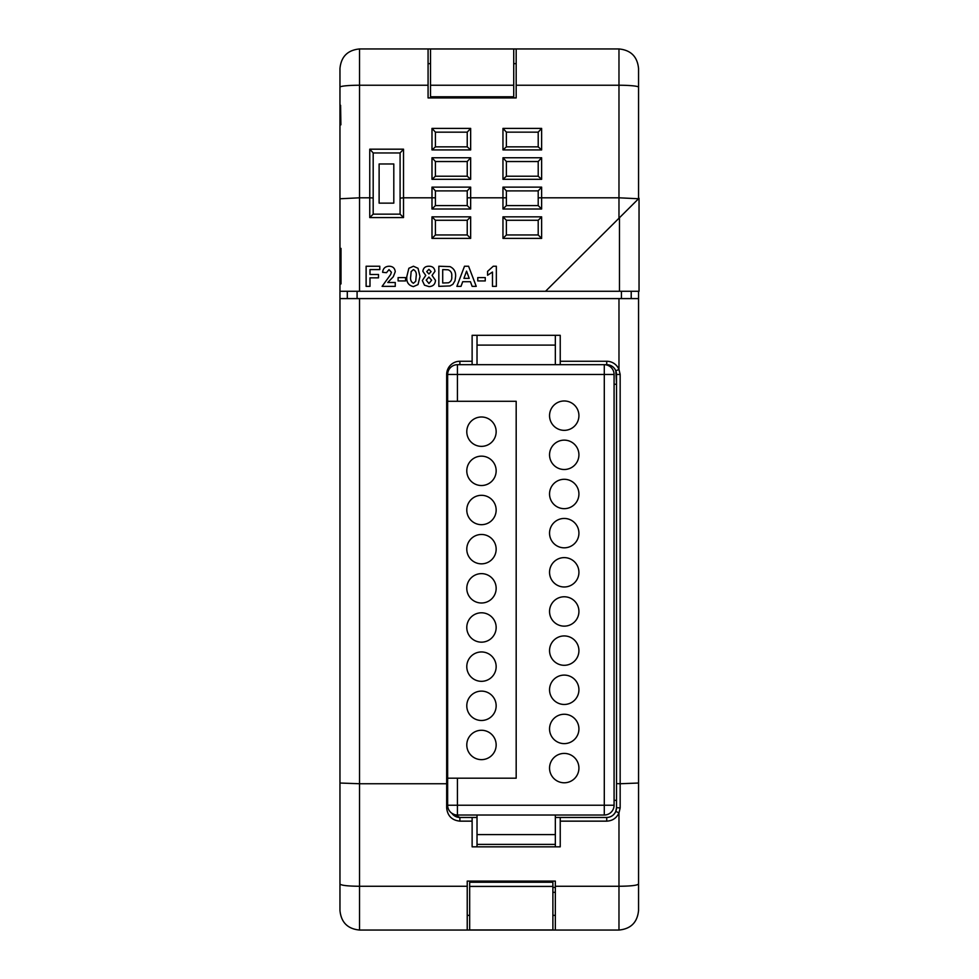 <?xml version="1.0" encoding="UTF-8"?>
<svg xmlns="http://www.w3.org/2000/svg" width="979" height="979" viewBox="0 0 979 979"><rect width="100%" height="100%" fill="white"/><g stroke="black" fill="none" stroke-linecap="round" stroke-linejoin="round"><path stroke-width="1.47" d="M560.233 364.69L560.233 361.263L606.735 361.263A13.216 13.216 0 0 1 618.973 369.487L620.16 374.48L620.16 783.738L616.525 783.616L616.525 374.48A9.79 9.79 0 0 0 606.735 364.69L604.288 364.69L604.288 374.48L457.438 374.48L457.438 401.28L447.648 401.28L447.648 374.48L446.669 374.48A13.216 13.216 0 0 1 459.885 361.263L472.123 361.263L472.123 364.69M638.553 87.18A19.58 1.946 180 0 0 618.973 85.234L618.973 48.95C630.868 50.113 637.39 56.635 638.553 68.53L638.553 198.749L618.973 218.219L618.973 197.807L538.205 197.807L538.205 190.881L506.388 190.905L506.388 205.59L538.205 205.59L538.205 197.807M506.388 197.807L467.228 197.807L467.228 190.881L435.41 190.905L435.41 205.59L467.228 205.59L467.228 197.807M435.41 197.807L403.519 197.807L403.519 217.571L400.093 214.144L400.093 152.932L403.519 149.187L403.519 197.807L400.093 198.137M403.519 217.571L369.756 217.571L369.756 197.807L359.538 197.807L359.538 291.265L619.462 291.265L619.462 217.742L545.548 291.265M619.462 217.742L639.042 198.26L639.042 291.265L619.462 291.265M341.01 283.922L339.958 283.922L341.01 283.922L341.01 248.385L339.958 248.385L339.958 291.265L359.538 291.265M618.973 48.95L516.178 48.95L516.178 85.234L618.973 85.234L618.973 197.807L638.541 198.749M614.078 384.27L616.525 384.27L615.803 370.784L618.973 369.487L618.973 298.595L638.553 298.595L638.553 291.265M634.257 298.595L638.553 298.595L638.553 910.47C637.39 922.365 630.855 928.9 618.973 930.05L555.338 930.05L555.338 881.1L467.228 881.1L516.178 881.112L516.178 882.25M618.973 298.595L339.958 298.595L339.958 783.029L359.538 783.738L359.538 930.05L467.228 930.05L467.228 881.1M447.648 783.738L359.538 783.738L359.538 298.595M555.338 364.69L555.338 345.11L477.018 345.11L477.018 335.32L472.123 335.32L472.123 361.263M560.233 361.263L560.233 335.32L477.018 335.32M555.338 817.465L606.735 817.465A9.79 9.79 0 0 0 616.525 807.675L620.16 807.932L620.16 783.738L638.553 783.029M341.01 248.385L339.958 248.385L339.958 198.774L359.538 197.807L359.538 85.234A19.58 1.946 180 0 0 339.958 87.18L339.958 68.542C341.12 56.635 347.643 50.113 359.538 48.95L359.538 85.234L428.068 85.234L428.068 48.95L359.538 48.95M379.118 163.982L393.803 163.982L393.803 203.142L379.118 203.142L379.118 163.982M616.525 800.332L614.078 800.332M472.123 817.465L472.123 821.148L459.885 821.148L459.885 817.465L451.845 813.268A9.79 9.79 0 0 0 459.885 817.465L477.018 817.465M555.338 892.334L552.89 892.334M552.89 887.439L555.338 887.439M522.407 881.1L522.407 882.25M467.228 930.05L555.338 930.05M472.123 821.148L472.123 846.835L560.233 846.835L560.233 817.465M467.228 886.264L359.538 886.264C347.655 886.166 341.133 885.395 339.958 883.988L339.958 783.029M618.973 930.05L618.973 886.264L555.338 886.264M467.228 915.365L469.675 915.365M552.89 915.365L555.338 915.365M516.178 48.962L428.068 48.962M516.178 85.234L516.178 97.912L428.068 97.912L428.068 85.234M516.178 63.647L513.73 63.647M430.515 63.647L428.068 63.647M339.958 291.265L339.958 298.595M339.958 198.774L339.958 124.835L340.9 124.835L340.582 105.255L339.958 105.255L339.958 124.835L340.9 124.835M340.582 105.255L339.958 105.255L339.958 87.18M359.538 930.05C347.655 928.9 341.133 922.377 339.958 910.47L339.958 883.988M620.16 807.932L618.973 812.913L618.973 886.264C630.855 886.166 637.39 885.395 638.553 883.988M506.388 190.905L502.961 187.136L541.632 187.136L538.205 190.881M615.803 811.371L618.973 812.913C616.537 818.114 612.462 820.855 606.735 821.148L606.735 817.465C610.982 817.257 614.004 815.226 615.803 811.371L616.525 807.675L616.525 783.616M538.205 161.535L506.388 161.535L506.388 176.22L538.217 176.22L538.205 161.511L541.632 157.766L541.632 179.304L538.217 176.22M538.205 132.165L506.388 132.141L506.376 146.85L538.217 146.85L538.205 132.141L541.632 128.396L541.632 149.934L502.961 149.934L502.961 128.396L506.388 132.141M538.217 146.85L541.632 149.934M467.228 220.275L435.41 220.275L435.41 234.96L467.228 234.96L467.228 220.275L470.654 216.848L470.654 238.386L467.228 234.96M435.41 190.905L431.984 187.136L470.654 187.136L467.228 190.881M467.228 161.535L435.41 161.535L435.398 176.22L467.24 176.22L467.228 161.511L470.654 157.766L470.654 179.304L467.24 176.22M467.228 132.165L435.41 132.165L435.41 146.85L467.24 146.85L467.228 132.141L470.654 128.396L470.654 149.934L431.984 149.934L431.984 128.396L435.41 132.141M506.388 220.275L506.388 234.96L538.205 234.96L538.205 220.275L506.388 220.275L502.961 216.848L541.632 216.848L541.632 238.386L538.205 234.96M430.515 48.95L430.515 96.786L513.73 96.786L513.73 48.95M552.89 882.25L469.675 882.25L469.675 929.94L552.89 929.94L552.89 882.25M552.89 886.411L469.675 886.411M400.093 152.957L373.183 152.957L400.093 152.957M373.183 197.978L369.756 197.807L369.756 149.187L373.183 152.932L373.183 214.144L400.093 214.144M459.885 821.148C451.919 820.304 447.513 815.899 446.669 807.932L448.027 807.908M435.41 220.275L431.984 216.848L470.654 216.848M435.41 234.96L431.984 238.386L431.984 216.848M538.205 220.275L541.632 216.848M541.632 238.386L502.961 238.386L506.388 234.96M506.388 205.59L502.961 209.017L502.961 187.136M541.632 187.136L541.632 209.017L538.205 205.59M435.41 205.59L431.984 209.017L431.984 187.136M467.228 205.59L470.654 209.017L431.984 209.017M435.41 161.511L431.984 157.766L470.654 157.766M470.654 179.304L431.984 179.304L435.398 176.22M506.388 161.511L502.961 157.766L541.632 157.766M541.632 179.304L502.961 179.304L506.376 176.22M506.376 146.85L502.961 149.934M435.398 146.85L431.984 149.934M467.24 146.85L470.654 149.934M369.756 217.571L373.183 214.144M347.3 298.595L347.3 291.265M631.21 298.595L631.21 291.265L631.21 298.595M369.989 286.357L366.122 286.357L366.122 266.239L379.779 266.239L379.779 269.592L369.989 269.592L369.989 274.487L378.494 274.487L378.494 277.84L369.989 277.84L369.989 286.357M387.782 282.49L395.259 282.49L395.259 286.357L382.104 286.357L390.621 274.561L391.392 272.235L389.006 269.592L386.485 272.688L382.618 272.309C383.034 268.417 385.188 266.398 389.079 266.239C392.775 266.3 394.831 268.124 395.259 271.709L393.301 276.751L387.782 282.49M405.575 280.936L398.098 280.936L398.098 277.583L405.575 277.583L405.575 280.936M408.855 268.283L413.432 266.239L418.033 268.307L420.015 276.433L418.021 284.571L413.432 286.614C408.414 285.44 406.224 282.025 406.86 276.396L408.855 268.283M413.432 269.592L411.156 271.562L410.727 276.433C410.14 279.676 411.033 281.952 413.432 283.261L415.72 281.279L416.148 276.433C416.736 273.19 415.842 270.914 413.432 269.592M426.722 271.636L428.9 273.973L431.103 271.624L428.937 269.335L426.722 271.636M422.328 280.52L425.755 275.417L422.855 271.33C423.307 267.903 425.327 266.202 428.912 266.239C432.485 266.215 434.505 267.903 434.97 271.33L432.033 275.417L435.484 280.349C435.19 284.326 433.036 286.419 429.022 286.614L424.482 285.17L422.328 280.52M426.208 280.153L428.961 283.518L431.617 280.19L428.9 277.069L426.208 280.153M438.837 286.357L438.837 266.239L450.022 266.618C454.048 268.552 455.908 271.832 455.602 276.494L454.99 280.765L452.849 284.326L450.01 285.929L438.837 286.357M442.704 269.592L442.704 283.004L448.468 282.809C451.05 281.585 452.139 279.419 451.735 276.298C452.114 273.08 450.903 270.914 448.113 269.788L442.704 269.592M468.586 266.239L476.235 286.357L472.135 286.357L470.434 281.707L462.712 281.707L461.011 286.357L456.887 286.357L464.499 266.239L468.586 266.239M463.924 278.354L469.21 278.354L466.567 271.134L463.924 278.354M485.254 280.936L477.776 280.936L477.776 277.583L485.254 277.583L485.254 280.936M496.341 266.239L496.341 286.357L492.474 286.357L492.474 272.027L487.579 275.27L487.579 271.391L493.245 266.239L496.341 266.239M466.787 744.958A14.685 14.685 0 0 0 481.472 759.643A14.685 14.685 0 0 0 496.157 744.958A14.685 14.685 0 0 0 481.472 730.273A14.685 14.685 0 0 0 466.787 744.958M466.787 705.798A14.685 14.685 0 0 0 481.472 720.483A14.685 14.685 0 0 0 496.157 705.798A14.685 14.685 0 0 0 481.472 691.113A14.685 14.685 0 0 0 466.787 705.798M466.787 666.638A14.685 14.685 0 0 0 481.472 681.323A14.685 14.685 0 0 0 496.157 666.638A14.685 14.685 0 0 0 481.472 651.953A14.685 14.685 0 0 0 466.787 666.638M466.787 627.478A14.685 14.685 0 0 0 481.472 642.163A14.685 14.685 0 0 0 496.157 627.478A14.685 14.685 0 0 0 481.472 612.793A14.685 14.685 0 0 0 466.787 627.478M466.787 588.318A14.685 14.685 0 0 0 481.472 603.003A14.685 14.685 0 0 0 496.157 588.318A14.685 14.685 0 0 0 481.472 573.633A14.685 14.685 0 0 0 466.787 588.318M466.787 549.158A14.685 14.685 0 0 0 481.472 563.843A14.685 14.685 0 0 0 496.157 549.158A14.685 14.685 0 0 0 481.472 534.473A14.685 14.685 0 0 0 466.787 549.158M466.787 509.998A14.685 14.685 0 0 0 481.472 524.683A14.685 14.685 0 0 0 496.157 509.998A14.685 14.685 0 0 0 481.472 495.313A14.685 14.685 0 0 0 466.787 509.998M466.787 470.838A14.685 14.685 0 0 0 481.472 485.523A14.685 14.685 0 0 0 496.157 470.838A14.685 14.685 0 0 0 481.472 456.153A14.685 14.685 0 0 0 466.787 470.838M466.787 431.678A14.685 14.685 0 0 0 481.472 446.363A14.685 14.685 0 0 0 496.157 431.678A14.685 14.685 0 0 0 481.472 416.993A14.685 14.685 0 0 0 466.787 431.678M549.549 768.099A14.685 14.685 0 0 0 564.234 782.784A14.685 14.685 0 0 0 578.919 768.099A14.685 14.685 0 0 0 564.234 753.414A14.685 14.685 0 0 0 549.549 768.099M549.549 728.939A14.685 14.685 0 0 0 564.234 743.624A14.685 14.685 0 0 0 578.919 728.939A14.685 14.685 0 0 0 564.234 714.254A14.685 14.685 0 0 0 549.549 728.939M549.549 689.779A14.685 14.685 0 0 0 564.234 704.464A14.685 14.685 0 0 0 578.919 689.779A14.685 14.685 0 0 0 564.234 675.094A14.685 14.685 0 0 0 549.549 689.779M549.549 650.619A14.685 14.685 0 0 0 564.234 665.304A14.685 14.685 0 0 0 578.919 650.619A14.685 14.685 0 0 0 564.234 635.934A14.685 14.685 0 0 0 549.549 650.619M549.549 611.459A14.685 14.685 0 0 0 564.234 626.144A14.685 14.685 0 0 0 578.919 611.459A14.685 14.685 0 0 0 564.234 596.774A14.685 14.685 0 0 0 549.549 611.459M549.549 572.299A14.685 14.685 0 0 0 564.234 586.984A14.685 14.685 0 0 0 578.919 572.299A14.685 14.685 0 0 0 564.234 557.614A14.685 14.685 0 0 0 549.549 572.299M549.549 533.139A14.685 14.685 0 0 0 564.234 547.824A14.685 14.685 0 0 0 578.919 533.139A14.685 14.685 0 0 0 564.234 518.454A14.685 14.685 0 0 0 549.549 533.139M549.549 493.979A14.685 14.685 0 0 0 564.234 508.664A14.685 14.685 0 0 0 578.919 493.979A14.685 14.685 0 0 0 564.234 479.294A14.685 14.685 0 0 0 549.549 493.979M549.549 454.819A14.685 14.685 0 0 0 564.234 469.504A14.685 14.685 0 0 0 578.919 454.819A14.685 14.685 0 0 0 564.234 440.134A14.685 14.685 0 0 0 549.549 454.819M549.549 415.659A14.685 14.685 0 0 0 564.234 430.344A14.685 14.685 0 0 0 578.919 415.659A14.685 14.685 0 0 0 564.234 400.974A14.685 14.685 0 0 0 549.549 415.659M447.648 374.48L457.438 374.48L457.438 364.69A9.79 9.79 0 0 0 447.648 374.48A9.79 9.79 0 0 1 457.438 364.69L604.288 364.69A9.79 9.79 0 0 1 614.078 374.48L614.078 805.227L604.288 805.227L604.288 374.48L614.078 374.48A9.79 9.79 0 0 0 604.288 364.69M457.438 778.195L457.438 805.227L604.288 805.227L604.288 815.017A9.79 9.79 0 0 0 614.078 805.227A9.79 9.79 0 0 1 604.288 815.017L457.438 815.017A9.79 9.79 0 0 1 447.648 805.227L447.648 778.195L516.178 778.195L516.178 401.28L457.438 401.28M447.648 401.28L447.648 778.195M477.018 345.11L477.018 364.69M555.338 345.11L555.338 335.32M555.338 815.017L555.338 834.597L477.018 834.597L477.018 846.835M477.018 834.597L477.018 815.017M555.338 834.597L555.338 846.835M555.338 844.387L477.018 844.387M620.16 374.48L616.525 374.48M541.632 209.017L502.961 209.017M470.654 187.136L470.654 209.017M502.961 238.386L502.961 216.848M470.654 238.386L431.984 238.386M621.42 298.595L621.42 291.265M357.09 291.265L357.09 298.595M446.669 807.932L446.669 374.48M606.735 821.148L560.233 821.148M431.984 179.304L431.984 157.766M502.961 179.304L502.961 157.766M502.961 128.396L541.632 128.396M431.984 128.396L470.654 128.396M369.756 149.187L403.519 149.187M513.73 85.234L430.515 85.234M615.803 370.784A9.79 9.79 0 0 0 606.735 364.69L606.735 361.263M459.885 364.69L459.885 361.263M457.438 815.017L457.438 805.227L447.648 805.227"/></g></svg>
